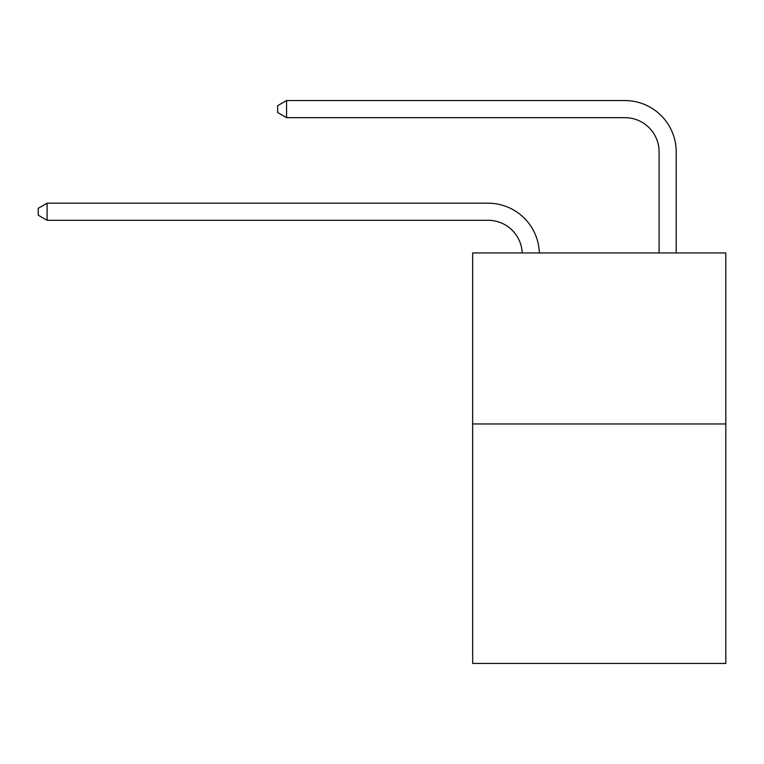 <?xml version="1.0" encoding="UTF-8"?>
<svg xmlns="http://www.w3.org/2000/svg" width="764" height="764" viewBox="0 0 764 764"><rect width="100%" height="100%" fill="white"/><g stroke="black" fill="none" stroke-linecap="round" stroke-linejoin="round"><path stroke-width="1.15" d="M725.8 423.972L725.8 663.438L472.658 663.438L472.658 252.932L725.8 252.932L725.8 423.972L472.658 423.972M488.043 220.29A34.208 34.208 0 0 1 522.223 252.932A34.208 34.208 0 0 0 488.043 220.29A34.208 34.208 0 0 1 522.223 252.932A34.208 34.208 0 0 0 488.043 220.29A34.208 34.208 0 0 1 522.223 252.932A34.208 34.208 0 0 0 488.043 220.29A34.208 34.208 0 0 1 522.223 252.932A34.208 34.208 0 0 0 488.043 220.29A34.208 34.208 0 0 1 522.223 252.932A34.208 34.208 0 0 0 488.043 220.29A34.208 34.208 0 0 1 522.223 252.932A34.208 34.208 0 0 0 488.043 220.29A34.208 34.208 0 0 1 522.223 252.932A34.208 34.208 0 0 0 488.043 220.29A34.208 34.208 0 0 1 522.223 252.932A34.208 34.208 0 0 0 488.043 220.29A34.208 34.208 0 0 1 522.223 252.932A34.208 34.208 0 0 0 488.043 220.29A34.208 34.208 0 0 1 522.223 252.932A34.208 34.208 0 0 0 488.043 220.29A34.208 34.208 0 0 1 522.223 252.932A34.208 34.208 0 0 0 488.043 220.29A34.208 34.208 0 0 1 522.223 252.932A34.208 34.208 0 0 0 488.043 220.29A34.208 34.208 0 0 1 522.223 252.932A34.208 34.208 0 0 0 488.043 220.29A34.208 34.208 0 0 1 522.223 252.932A34.208 34.208 0 0 0 488.043 220.29A34.208 34.208 0 0 1 522.223 252.932A34.208 34.208 0 0 0 488.043 220.29L47.091 220.29L38.2 215.161L38.2 208.324L47.091 203.186L488.043 203.186A51.312 51.312 0 0 1 539.336 252.932M659.093 252.932L659.093 151.874A34.208 34.208 0 0 0 624.885 117.666L286.557 117.666L277.666 112.537L277.666 105.69L286.557 100.561L624.885 100.561A51.312 51.312 1.2 0 1 676.197 151.874L676.197 252.932M47.091 220.29L47.091 203.186L488.043 203.186M659.093 151.874A34.208 34.208 -178.8 0 0 624.885 117.666A34.208 34.208 -178.8 0 1 659.093 151.874A34.208 34.208 -178.8 0 0 624.885 117.666A34.208 34.208 -178.8 0 1 659.093 151.874A34.208 34.208 -178.8 0 0 624.885 117.666A34.208 34.208 -178.8 0 1 659.093 151.874A34.208 34.208 -178.8 0 0 624.885 117.666A34.208 34.208 -178.8 0 1 659.093 151.874A34.208 34.208 -178.8 0 0 624.885 117.666A34.208 34.208 -178.8 0 1 659.093 151.874A34.208 34.208 -178.8 0 0 624.885 117.666A34.208 34.208 -178.8 0 1 659.093 151.874A34.208 34.208 -178.8 0 0 624.885 117.666A34.208 34.208 -178.8 0 1 659.093 151.874A34.208 34.208 -178.8 0 0 624.885 117.666A34.208 34.208 -178.8 0 1 659.093 151.874A34.208 34.208 -178.8 0 0 624.885 117.666A34.208 34.208 -178.8 0 1 659.093 151.874A34.208 34.208 -178.8 0 0 624.885 117.666A34.208 34.208 -178.8 0 1 659.093 151.874A34.208 34.208 -178.8 0 0 624.885 117.666A34.208 34.208 -178.8 0 1 659.093 151.874A34.208 34.208 -178.8 0 0 624.885 117.666A34.208 34.208 -178.8 0 1 659.093 151.874A34.208 34.208 -178.8 0 0 624.885 117.666A34.208 34.208 -178.8 0 1 659.093 151.874A34.208 34.208 -178.8 0 0 624.885 117.666A34.208 34.208 -178.8 0 1 659.093 151.874A34.208 34.208 -178.8 0 0 624.885 117.666M286.557 100.561L286.557 117.666"/></g></svg>
